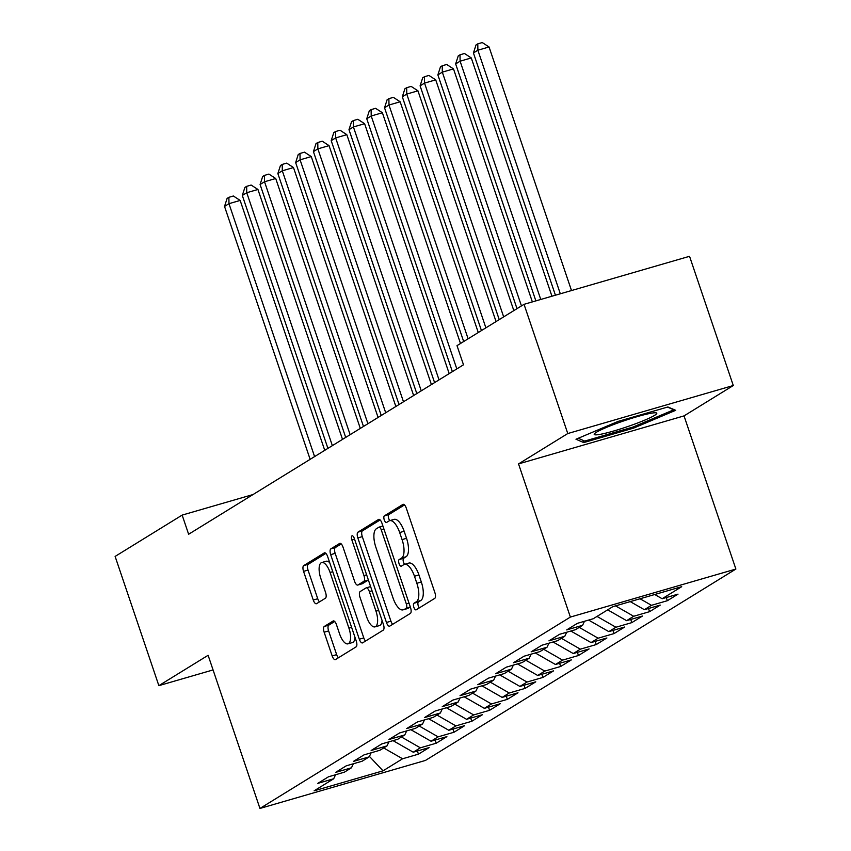 <?xml version="1.0" encoding="UTF-8"?>
<svg xmlns="http://www.w3.org/2000/svg" width="851" height="851" viewBox="0 0 851 851"><rect width="100%" height="100%" fill="white"/><g stroke="black" fill="none" stroke-linecap="round" stroke-linejoin="round"><path stroke-width="1.28" d="M413.852 607.295A3.489 1.394 -106.2 0 0 416.043 609.89A3.489 1.394 -106.2 0 0 416.182 609.827L434.723 598.391A4.989 1.989 -106.2 0 0 434.882 592.626L406.257 508.058A4.989 1.989 -106.2 0 0 403.119 504.345A4.989 1.989 -106.2 0 0 402.917 504.43L384.375 515.866A3.489 1.394 -106.2 0 0 384.269 519.908A3.489 1.394 -106.2 0 0 386.46 522.503A3.489 1.394 -106.2 0 0 386.609 522.44L389.003 520.961A15.956 6.361 -106.2 0 1 389.652 520.674A15.956 6.361 -106.2 0 1 399.672 532.556L402.066 539.598A15.956 6.361 -106.2 0 1 401.566 558.075L399.162 559.554A3.489 1.394 -106.2 0 0 399.055 563.596A3.489 1.394 -106.2 0 0 401.257 566.202A3.489 1.394 -106.2 0 0 401.395 566.138L403.789 564.66A15.956 6.361 -106.2 0 1 404.438 564.373A15.956 6.361 -106.2 0 1 414.469 576.244L416.852 583.297A15.956 6.361 -106.2 0 1 416.352 601.774L413.958 603.253A3.489 1.394 -106.2 0 0 413.852 607.295M404.438 564.373L408.905 563.075A15.956 6.361 -106.2 0 1 418.937 574.946L421.319 581.999A15.956 6.361 -106.2 0 1 420.83 600.476L418.426 601.955A3.489 1.394 -106.2 0 0 418.32 605.997A3.489 1.394 -106.2 0 0 419.298 607.901M404.502 504.92L388.854 514.568A3.489 1.394 -106.2 0 0 388.747 518.61A3.489 1.394 -106.2 0 0 389.811 520.631M389.652 520.674L394.119 519.376A15.956 6.361 -106.2 0 1 404.151 531.258L406.533 538.3A15.956 6.361 -106.2 0 1 406.044 556.777L403.64 558.256A3.489 1.394 -106.2 0 0 403.534 562.298A3.489 1.394 -106.2 0 0 404.597 564.319M324.305 626.442A4.989 1.989 -106.2 0 0 324.146 632.219L332.177 655.94A4.989 1.989 -106.2 0 0 335.315 659.653A4.989 1.989 -106.2 0 0 335.517 659.557L356.101 646.866A4.989 1.989 -106.2 0 0 356.261 641.09L327.635 556.533A4.989 1.989 -106.2 0 0 324.508 552.82A4.989 1.989 -106.2 0 0 324.305 552.905L303.711 565.607A4.989 1.989 -106.2 0 0 303.552 571.372L313.253 600.029A4.989 1.989 -106.2 0 0 316.391 603.742A4.989 1.989 -106.2 0 0 316.593 603.657L325.401 598.221A4.989 1.989 -106.2 0 0 325.561 592.445L320.753 578.233A13.339 5.319 -106.2 0 1 321.699 562.554A13.339 5.319 -106.2 0 1 330.082 572.478L348.931 628.155A13.339 5.319 -106.2 0 1 347.974 643.835A13.339 5.319 -106.2 0 1 339.592 633.91L336.453 624.634A4.989 1.989 -106.2 0 0 333.315 620.922A4.989 1.989 -106.2 0 0 333.113 621.007L324.305 626.442L328.773 625.145A4.989 1.989 -106.2 0 0 328.624 630.921L336.656 654.642A4.989 1.989 -106.2 0 0 338.411 657.78M188.635 534.247L463.497 364.792L457.008 345.644L524.035 304.318L567.777 433.542L518.536 463.912L570.372 617.071L259.949 808.45L208.112 655.291L158.86 685.651L115.119 556.426L182.146 515.1L188.635 534.247M386.45 622.475A4.989 1.989 -106.2 0 0 389.588 626.187A4.989 1.989 -106.2 0 0 389.79 626.102L410.384 613.401A4.989 1.989 -106.2 0 0 410.533 607.635L381.908 523.067A4.989 1.989 -106.2 0 0 378.78 519.355A4.989 1.989 -106.2 0 0 378.578 519.44L357.984 532.141A4.989 1.989 -106.2 0 0 357.824 537.917L386.45 622.475L390.928 621.177A4.989 1.989 -106.2 0 0 392.683 624.315M383.237 630.134L362.654 642.835A4.989 1.989 -106.2 0 1 362.452 642.92A4.989 1.989 -106.2 0 1 359.313 639.207L330.688 554.65A4.989 1.989 -106.2 0 1 330.848 548.874L339.655 543.438A4.989 1.989 -106.2 0 1 339.857 543.353A4.989 1.989 -106.2 0 1 342.996 547.055L354.601 581.35A4.989 1.989 -106.2 0 0 357.739 585.062A4.989 1.989 -106.2 0 0 357.941 584.977L363.781 581.371A4.989 1.989 -106.2 0 0 363.941 575.595L351.857 539.896A3.489 1.394 -106.2 0 1 352.101 535.79A3.489 1.394 -106.2 0 1 354.293 538.385L383.397 624.357A4.989 1.989 -106.2 0 1 383.237 630.134M570.372 617.071L735.881 569.053L425.457 760.432L259.949 808.45M666.28 597.54L667.354 600.71L678.024 594.136L662.142 598.742L681.704 586.679L612.816 606.667L593.264 618.73L577.382 623.336L566.713 629.91L582.595 625.304L575.478 629.687L559.596 634.293L548.938 640.867L564.809 636.261L557.703 640.643L541.821 645.249L531.152 651.834L547.033 647.228L539.917 651.611L524.046 656.217L513.376 662.791L529.258 658.185L522.142 662.567L506.26 667.173L495.601 673.758L511.472 669.152L504.366 673.535L488.485 678.141L477.815 684.715L493.697 680.109L486.581 684.491L470.709 689.097L460.04 695.671L475.922 691.065L468.805 695.458L452.923 700.065L442.265 706.638L458.136 702.032L451.03 706.415L435.148 711.021L424.479 717.595L440.361 712.989L433.244 717.372L417.373 721.988L406.704 728.562L422.585 723.956L415.469 728.339L399.587 732.945L388.918 739.519L404.799 734.913L397.694 739.296L381.812 743.902L371.142 750.486L387.024 745.88L379.908 750.263L364.037 754.869L353.367 761.443L369.249 756.837L362.132 761.22L346.251 765.826L335.581 772.41L351.463 767.793L344.357 772.187L328.475 776.793L317.806 783.367L333.688 778.761L335.581 774.729M667.354 600.71L651.472 605.316L644.367 609.699L630.24 601.614M648.505 608.497L649.579 611.667L660.248 605.093L644.367 609.699M649.579 611.667L633.697 616.273L626.581 620.666L607.678 609.837M630.729 619.464L631.793 622.634L642.462 616.05L626.581 620.666M631.793 622.634L615.922 627.24L608.805 631.623L588.626 620.071M612.943 630.421L614.018 633.591L624.687 627.017L608.805 631.623M614.018 633.591L598.136 638.197L591.03 642.579L570.851 631.027M595.168 641.388L596.243 644.558L606.912 637.973L591.03 642.579M596.243 644.558L580.361 649.164L573.244 653.547L553.065 641.994M577.393 652.345L578.457 655.515L589.126 648.941L573.244 653.547M578.457 655.515L562.585 660.121L555.469 664.503L535.29 652.951M559.607 663.301L560.681 666.471L571.351 659.897L555.469 664.503M560.681 666.471L544.8 671.088L537.694 675.471L517.514 663.918M541.832 674.269L542.906 677.439L553.575 670.865L537.694 675.471M542.906 677.439L527.024 682.045L519.908 686.427L499.728 674.875M524.046 685.225L525.12 688.395L535.79 681.821L519.908 686.427M525.12 688.395L509.249 693.001L502.133 697.394L481.953 685.832M506.271 696.192L507.345 699.362L518.014 692.788L502.133 697.394M507.345 699.362L491.463 703.968L484.357 708.351L464.178 696.799M488.495 707.149L489.57 710.319L500.228 703.745L484.357 708.351M489.57 710.319L473.688 714.925L466.571 719.308L446.392 707.755M470.709 718.116L471.784 721.286L482.453 714.702L466.571 719.308M471.784 721.286L455.913 725.892L448.796 730.275L428.617 718.723M452.934 729.073L454.009 732.243L464.678 725.669L448.796 730.275M454.009 732.243L438.127 736.849L431.021 741.232L410.842 729.679M435.159 740.03L436.233 743.21L446.892 736.626L431.021 741.232M436.233 743.21L420.351 747.816L413.235 752.199L393.056 740.647M417.373 750.997L418.447 754.167L429.117 747.593L413.235 752.199M418.447 754.167L402.576 758.773L383.014 770.836L314.125 790.813L333.688 778.761M351.463 767.793L353.356 763.773M402.576 758.773L383.663 747.944M383.014 770.836L369.44 756.411M369.249 756.837L371.132 752.805M420.351 747.816L401.438 736.987M387.024 745.88L388.918 741.849M438.127 736.849L419.224 726.02M404.799 734.913L406.693 730.881M455.913 725.892L436.999 715.063M422.585 723.956L424.468 719.925M473.688 714.925L454.774 704.107M440.361 712.989L442.254 708.957M491.463 703.968L472.56 693.139M458.136 702.032L460.029 698.001M509.249 693.001L490.336 682.183M475.922 691.065L477.805 687.044M527.024 682.045L508.111 671.216M493.697 680.109L495.59 676.077M544.8 671.088L525.897 660.259M511.472 669.152L513.366 665.12M562.585 660.121L543.672 649.292M529.258 658.185L531.141 654.153M580.361 649.164L561.447 638.335M547.033 647.228L548.927 643.196M598.136 638.197L579.233 627.378M564.809 636.261L566.702 632.229M615.922 627.24L597.008 616.411M582.595 625.304L584.477 621.273M633.697 616.273L615.539 605.88M651.472 605.316L640.037 598.764M253.045 494.537L182.146 515.1M158.86 685.651L213.069 669.928M518.536 463.912L684.034 415.894L733.285 385.524L567.777 433.542M733.285 385.524L689.544 256.3L524.035 304.318M684.034 415.894L735.881 569.053M662.142 598.742L654.749 594.498M633.58 428.117L675.662 410.31L667.897 406.969L618.049 421.426L575.978 439.233L583.743 442.584L633.58 428.117L633.197 426.979M380.152 519.929L362.452 530.843A4.989 1.989 -106.2 0 0 362.303 536.619L390.928 621.177M406.235 608.008A3.489 1.394 -106.2 0 0 406.342 603.965L381.216 529.737A3.489 1.394 -106.2 0 0 379.025 527.141A3.489 1.394 -106.2 0 0 378.886 527.205L376.355 528.769A15.956 6.361 -106.2 0 0 375.855 547.246L393.034 597.976A15.956 6.361 -106.2 0 0 403.055 609.859A15.956 6.361 -106.2 0 0 403.704 609.571L410.267 606.837M403.055 609.859L407.533 608.561A15.956 6.361 -106.2 0 0 408.172 608.274L403.704 609.571M410.31 606.954L408.172 608.274M341.24 543.927L335.315 547.576A4.989 1.989 -106.2 0 0 335.166 553.352L363.792 637.91A4.989 1.989 -106.2 0 0 365.547 641.048M361.994 583.797A4.989 1.989 -106.2 0 0 362.207 583.765A4.989 1.989 -106.2 0 0 362.409 583.68L368.26 580.074A4.989 1.989 -106.2 0 0 368.377 579.988M366.653 616.943A13.339 5.319 -106.2 0 0 375.036 626.868A13.339 5.319 -106.2 0 0 375.982 611.188L369.345 591.573A4.989 1.989 -106.2 0 0 366.207 587.86A4.989 1.989 -106.2 0 0 366.015 587.945L360.164 591.551A4.989 1.989 -106.2 0 0 360.005 597.328L366.653 616.943M375.036 626.868L379.503 625.57A13.339 5.319 -106.2 0 0 382.056 620.411M366.207 587.86L370.61 586.584A4.989 1.989 -106.2 0 0 370.483 586.647M334.688 621.496L328.773 625.145M347.974 643.835L352.452 642.537A13.339 5.319 -106.2 0 0 355.005 637.378M329.709 562.66A13.339 5.319 -106.2 0 0 326.178 561.256L321.699 562.554M325.88 553.395L308.179 564.309A4.989 1.989 -106.2 0 0 308.03 570.074L317.731 598.732A4.989 1.989 -106.2 0 0 319.487 601.87M582.978 440.318L583.743 442.584M571.5 290.542L489.059 46.975L477.879 50.22L473.433 52.964L555.426 295.212M560.32 293.786L477.879 50.22L477.794 43.848L482.262 42.55L489.059 46.975M473.433 52.964L476.017 44.943L477.794 43.848M551.937 296.222L471.284 57.942L460.104 61.187L455.657 63.921L535.864 300.892M540.757 299.467L460.104 61.187L460.019 54.804L464.486 53.507L471.284 57.942M455.657 63.921L458.232 55.9L460.019 54.804M532.364 301.903L453.498 68.899L442.318 72.144L437.871 74.888L517.004 308.658M521.45 305.913L442.318 72.144L442.233 65.772L446.711 64.474L453.498 68.899M437.871 74.888L440.456 66.867L442.233 65.772M630.027 425.766A33.008 3.319 161.3 0 0 656.089 412.841A33.008 3.319 161.3 0 0 620.964 421.862A33.008 3.319 161.3 0 0 594.519 433.68A33.008 3.319 161.3 0 0 630.027 425.766M667.482 407.086L673.79 409.799L633.016 427.053L584.722 441.073L578.244 438.276M513.834 310.615L435.723 79.856L424.543 83.1L420.096 85.845L499.229 319.614M503.664 316.88L424.543 83.1L424.458 76.728L428.925 75.431L435.723 79.856M420.096 85.845L422.681 77.824L424.458 76.728M496.048 321.572L417.947 90.823L406.767 94.067L402.321 96.801L481.443 330.582M485.889 327.837L406.767 94.067L406.682 87.696L411.15 86.398L417.947 90.823M402.321 96.801L404.895 88.791L406.682 87.696M478.273 332.539L400.161 101.78L388.981 105.024L384.535 107.769L463.667 341.538M468.114 338.804L388.981 105.024L388.896 98.652L393.375 97.354L400.161 101.78M384.535 107.769L387.12 99.748L388.896 98.652M460.497 343.496L382.386 112.747L371.206 115.991L366.76 118.725L452.37 371.642M456.817 368.909L371.206 115.991L371.121 109.619L375.589 108.322L382.386 112.747M366.76 118.725L369.345 110.715L371.121 109.619M449.19 373.6L364.611 123.703L353.42 126.948L348.984 129.692L434.584 382.61M439.031 379.865L353.42 126.948L353.346 120.576L357.814 119.278L364.611 123.703M348.984 129.692L351.559 121.672L353.346 120.576M431.414 384.567L346.825 134.671L335.645 137.915L331.199 140.649L416.809 393.566M421.256 390.832L335.645 137.915L335.56 131.533L340.038 130.235L346.825 134.671M331.199 140.649L333.783 132.639L335.56 131.533M413.639 395.524L329.05 145.627L317.87 148.872L313.423 151.616L399.034 404.533M403.48 401.789L317.87 148.872L317.785 142.5L322.252 141.202L329.05 145.627M313.423 151.616L316.008 143.596L317.785 142.5M395.853 406.491L311.275 156.584L300.084 159.828L295.648 162.573L381.248 415.49M385.694 412.746L300.084 159.828L299.999 153.457L304.477 152.159L311.275 156.584M295.648 162.573L298.222 154.552L299.999 153.457M378.078 417.447L293.489 167.551L282.309 170.796L277.862 173.54L363.473 426.447M367.919 423.713L282.309 170.796L282.224 164.424L286.702 163.126L293.489 167.551M277.862 173.54L280.447 165.519L282.224 164.424M360.303 428.404L275.713 178.508L264.533 181.752L260.087 184.497L345.697 437.414M350.133 434.67L264.533 181.752L264.448 175.38L268.916 174.083L275.713 178.508M260.087 184.497L262.672 176.476L264.448 175.38M342.517 439.371L257.938 189.475L246.747 192.72L242.312 195.453L327.912 448.371M332.358 445.637L246.747 192.72L246.662 186.348L251.141 185.05L257.938 189.475M242.312 195.453L244.886 187.443L246.662 186.348M324.742 450.328L240.152 200.432L228.972 203.676L224.526 206.421L310.136 459.338M314.583 456.593L228.972 203.676L228.887 197.304L233.365 196.007L240.152 200.432M224.526 206.421L227.111 198.4L228.887 197.304M420.83 600.476L416.352 601.774M421.319 581.999L416.852 583.297M418.937 574.946L414.469 576.244M403.64 558.256L399.162 559.554M406.044 556.777L401.566 558.075M406.533 538.3L402.066 539.598M404.151 531.258L399.672 532.556M388.854 514.568L384.375 515.866M418.426 601.955L413.958 603.253M362.303 536.619L357.824 537.917M362.452 530.843L357.984 532.141M409.033 603.189L406.342 603.965M383.907 528.96L381.216 529.737M379.025 527.141L382.907 526.014L379.174 527.12M363.792 637.91L359.313 639.207M335.166 553.352L330.688 554.65M335.315 547.576L330.848 548.874M362.409 583.68L357.941 584.977M368.26 580.074L363.781 581.371M366.632 574.819L363.941 575.595M354.548 539.119L351.857 539.896M378.674 610.401L375.982 611.188M372.036 590.796L369.345 591.573M351.612 627.368L348.931 628.155M332.773 571.702L330.082 572.478M317.731 598.732L313.253 600.029M308.03 570.074L303.552 571.372M308.179 564.309L303.711 565.607M336.656 654.642L332.177 655.94M328.624 630.921L324.146 632.219M362.207 583.765L357.739 585.062"/></g></svg>
